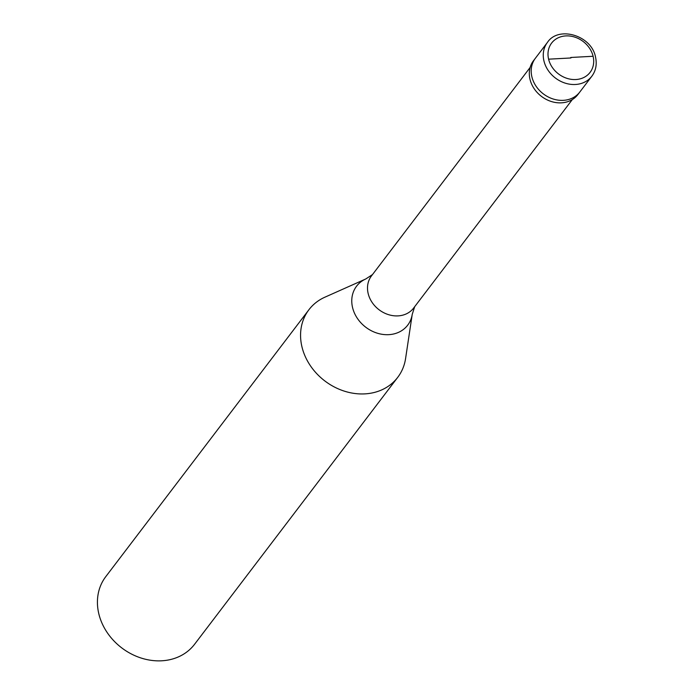 <?xml version="1.0" encoding="UTF-8"?>
<svg xmlns="http://www.w3.org/2000/svg" width="694" height="694" viewBox="0 0 694 694"><rect width="100%" height="100%" fill="white"/><g stroke="black" fill="none" stroke-linecap="round" stroke-linejoin="round"><path stroke-width="1.04" d="M591.843 76.219L579.776 92.068A27.907 23.509 -142.7 0 1 553.101 98.982A27.907 23.509 -142.7 0 1 531.882 76.8A27.907 23.509 37.3 0 1 535.369 58.27A27.907 23.509 37.3 0 0 531.882 76.8A27.907 23.509 -142.7 0 0 553.101 98.982A27.907 23.509 -142.7 0 0 579.776 92.068L577.876 94.566A27.907 23.509 -142.7 0 1 551.201 101.471A27.907 23.509 -142.7 0 1 529.99 79.29A27.907 23.509 37.3 0 1 533.469 60.76L547.427 42.421A27.907 23.509 37.3 0 0 543.949 60.951A27.907 23.509 -142.7 0 0 565.159 83.124A27.907 23.509 -142.7 0 0 591.843 76.219C595.886 70.745 597.109 64.351 595.521 57.047C591.531 35.238 558.28 25.6 547.427 42.421M572.324 99.563L413.659 308.032A26.511 22.329 -142.7 0 1 388.319 314.59A26.511 22.329 -142.7 0 1 368.158 293.519A26.511 22.329 37.3 0 1 371.472 275.917L530.138 67.448M414.7 306.67L412.236 314.313L405.582 358.555A55.815 47.019 -142.7 0 1 397.731 377.336A55.815 47.019 -142.7 0 1 344.371 391.156A55.815 47.019 -142.7 0 1 301.942 346.8A55.815 47.019 37.3 0 1 308.908 309.741L105.766 576.653A55.815 47.019 37.3 0 0 98.8 613.713A55.815 47.019 -142.7 0 0 141.229 658.068A55.815 47.019 -142.7 0 0 194.589 644.258L397.731 377.336M372.505 274.564L365.79 278.962L324.931 297.171A55.815 47.019 37.3 0 0 308.908 309.741M570.789 57.472L593.11 56.275M570.91 57.975L548.598 59.172M593.11 56.309A24.186 20.378 -142.7 0 1 576.046 79.524A24.186 20.378 -142.7 0 1 548.59 59.137A24.186 20.378 37.3 0 1 565.653 35.923A24.186 20.378 37.3 0 1 593.11 56.309M412.236 314.313A32.141 27.075 -142.7 0 1 383.53 334.499A32.141 27.075 -142.7 0 1 352.561 307.546A32.141 27.075 37.3 0 1 365.79 278.962"/></g></svg>
